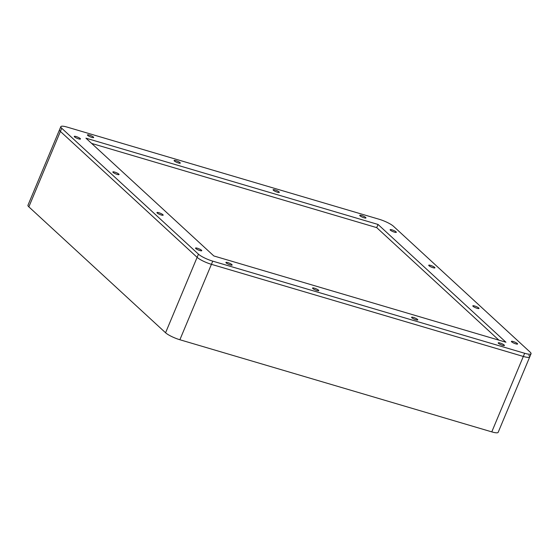 <?xml version="1.0" encoding="UTF-8"?>
<svg xmlns="http://www.w3.org/2000/svg" width="559" height="559" viewBox="0 0 559 559"><rect width="100%" height="100%" fill="white"/><g stroke="black" fill="none" stroke-linecap="round" stroke-linejoin="round"><path stroke-width="0.84" d="M60.826 126.669A11.711 2.334 22.7 0 0 61.728 128.263L198.445 254.163A11.711 2.334 22.7 0 0 212.755 261.151L524.656 353.281A11.711 2.334 22.7 0 0 531.05 353.735A11.711 2.334 22.7 0 0 530.149 352.142L393.431 226.234A11.711 2.334 22.7 0 0 379.121 219.254L67.22 127.124A11.711 2.334 22.7 0 0 60.826 126.669L59.499 129.842A11.711 2.334 22.7 0 0 60.4 131.435L28.851 206.858L165.569 332.766L197.117 257.343A11.711 2.334 22.7 0 0 211.428 264.33L523.329 356.453A11.711 2.334 22.7 0 0 529.722 356.915A11.711 2.334 22.7 0 0 528.821 355.321M28.851 206.858A11.711 2.334 -157.3 0 1 27.95 205.265L59.499 129.842A11.711 2.334 22.7 0 0 60.4 131.435L197.117 257.343A11.711 2.334 22.7 0 0 211.428 264.33L523.329 356.453A11.711 2.334 22.7 0 0 529.722 356.915L498.174 432.331A11.711 2.334 -157.3 0 1 491.78 431.876L524.656 353.281M212.755 261.151L179.879 339.746L491.78 431.876M179.879 339.746A11.711 2.334 -157.3 0 1 165.569 332.766M504.176 345.022A3.368 0.671 22.7 0 0 500.808 343.261A3.368 0.671 22.7 0 0 498.223 342.884A3.368 0.671 22.7 0 0 498.481 343.338A3.368 0.671 22.7 0 0 501.849 345.106A3.368 0.671 22.7 0 0 504.435 345.483A3.368 0.671 22.7 0 0 504.176 345.022M417.531 319.434A3.368 0.671 22.7 0 0 414.17 317.666A3.368 0.671 22.7 0 0 411.585 317.288A3.368 0.671 22.7 0 0 411.843 317.75A3.368 0.671 22.7 0 0 415.211 319.51A3.368 0.671 22.7 0 0 417.79 319.888A3.368 0.671 22.7 0 0 417.531 319.434M517.354 343.54A3.368 0.671 22.7 0 0 513.987 341.773A3.368 0.671 22.7 0 0 511.408 341.395A3.368 0.671 22.7 0 0 511.667 341.856A3.368 0.671 22.7 0 0 515.035 343.617A3.368 0.671 22.7 0 0 517.613 343.995A3.368 0.671 22.7 0 0 517.354 343.54M478.77 308.002A3.368 0.671 22.7 0 0 475.402 306.234A3.368 0.671 22.7 0 0 472.816 305.857A3.368 0.671 22.7 0 0 473.075 306.318A3.368 0.671 22.7 0 0 476.443 308.079A3.368 0.671 22.7 0 0 479.028 308.456A3.368 0.671 22.7 0 0 478.77 308.002M434.664 267.384A3.368 0.671 22.7 0 0 431.296 265.623A3.368 0.671 22.7 0 0 428.711 265.245A3.368 0.671 22.7 0 0 428.97 265.7A3.368 0.671 22.7 0 0 432.338 267.468A3.368 0.671 22.7 0 0 434.923 267.845A3.368 0.671 22.7 0 0 434.664 267.384M396.079 231.845A3.368 0.671 22.7 0 0 392.711 230.084A3.368 0.671 22.7 0 0 390.126 229.707A3.368 0.671 22.7 0 0 390.385 230.161A3.368 0.671 22.7 0 0 393.753 231.929A3.368 0.671 22.7 0 0 396.338 232.306A3.368 0.671 22.7 0 0 396.079 231.845M365.691 217.493A3.368 0.671 22.7 0 0 362.323 215.732A3.368 0.671 22.7 0 0 359.737 215.355A3.368 0.671 22.7 0 0 359.996 215.809A3.368 0.671 22.7 0 0 363.364 217.577A3.368 0.671 22.7 0 0 365.949 217.947A3.368 0.671 22.7 0 0 365.691 217.493M279.053 191.898A3.368 0.671 22.7 0 0 275.685 190.137A3.368 0.671 22.7 0 0 273.099 189.76A3.368 0.671 22.7 0 0 273.358 190.221A3.368 0.671 22.7 0 0 276.726 191.982A3.368 0.671 22.7 0 0 279.311 192.359A3.368 0.671 22.7 0 0 279.053 191.898M180.04 162.655A3.368 0.671 22.7 0 0 176.672 160.894A3.368 0.671 22.7 0 0 174.087 160.517A3.368 0.671 22.7 0 0 174.345 160.971A3.368 0.671 22.7 0 0 177.713 162.732A3.368 0.671 22.7 0 0 180.298 163.109A3.368 0.671 22.7 0 0 180.04 162.655M93.395 137.06A3.368 0.671 22.7 0 0 90.027 135.299A3.368 0.671 22.7 0 0 87.449 134.922A3.368 0.671 22.7 0 0 87.707 135.383A3.368 0.671 22.7 0 0 91.068 137.144A3.368 0.671 22.7 0 0 93.653 137.521A3.368 0.671 22.7 0 0 93.395 137.06M80.216 138.548A3.368 0.671 22.7 0 0 76.849 136.787A3.368 0.671 22.7 0 0 74.263 136.41A3.368 0.671 22.7 0 0 74.522 136.864A3.368 0.671 22.7 0 0 77.89 138.632A3.368 0.671 22.7 0 0 80.475 139.009A3.368 0.671 22.7 0 0 80.216 138.548M118.801 174.087A3.368 0.671 22.7 0 0 115.433 172.326A3.368 0.671 22.7 0 0 112.848 171.948A3.368 0.671 22.7 0 0 113.107 172.403A3.368 0.671 22.7 0 0 116.475 174.17A3.368 0.671 22.7 0 0 119.06 174.548A3.368 0.671 22.7 0 0 118.801 174.087M162.907 214.698A3.368 0.671 22.7 0 0 159.539 212.937A3.368 0.671 22.7 0 0 156.953 212.56A3.368 0.671 22.7 0 0 157.212 213.021A3.368 0.671 22.7 0 0 160.58 214.782A3.368 0.671 22.7 0 0 163.165 215.159A3.368 0.671 22.7 0 0 162.907 214.698M201.492 250.236A3.368 0.671 22.7 0 0 198.131 248.476A3.368 0.671 22.7 0 0 195.545 248.098A3.368 0.671 22.7 0 0 195.804 248.559A3.368 0.671 22.7 0 0 199.172 250.32A3.368 0.671 22.7 0 0 201.757 250.698A3.368 0.671 22.7 0 0 201.492 250.236M231.88 264.596A3.368 0.671 22.7 0 0 228.512 262.828A3.368 0.671 22.7 0 0 225.927 262.451A3.368 0.671 22.7 0 0 226.185 262.912A3.368 0.671 22.7 0 0 229.553 264.673A3.368 0.671 22.7 0 0 232.139 265.05A3.368 0.671 22.7 0 0 231.88 264.596M318.518 290.184A3.368 0.671 22.7 0 0 315.15 288.423A3.368 0.671 22.7 0 0 312.565 288.046A3.368 0.671 22.7 0 0 312.823 288.5A3.368 0.671 22.7 0 0 316.191 290.268A3.368 0.671 22.7 0 0 318.777 290.645A3.368 0.671 22.7 0 0 318.518 290.184M378.038 224.452L85.939 138.171L213.838 255.952L505.937 342.234L378.038 224.452L376.71 227.625L91.648 143.425M61.728 128.263L60.4 131.435L197.117 257.343L198.445 254.163M498.907 340.158L376.71 227.625M531.05 353.735L529.722 356.915"/></g></svg>
